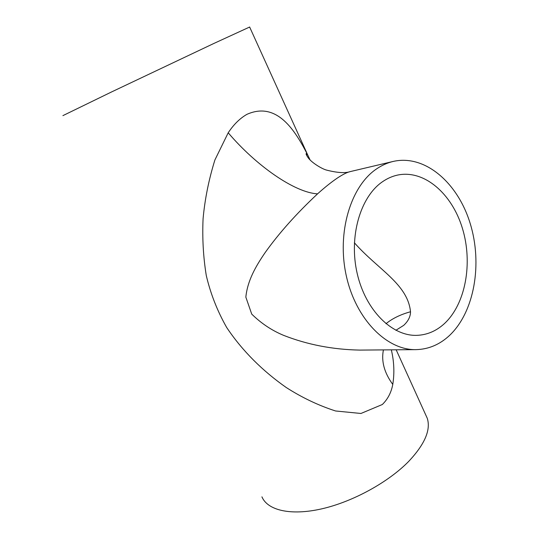 <?xml version="1.0" encoding="UTF-8"?>
<svg xmlns="http://www.w3.org/2000/svg" width="539" height="539" viewBox="0 0 539 539"><rect width="100%" height="100%" fill="white"/><g stroke="black" fill="none" stroke-linecap="round" stroke-linejoin="round"><path stroke-width="0.81" d="M395.869 330.299L403.711 325.354C408.245 321.123 410.509 316.595 410.509 311.771C407.754 283.905 377.893 269.54 354.372 242.759M382.4 181.805C360.261 196.91 348.672 236.762 357.189 273.468C365.543 310.242 391.961 336.282 416.822 335.352C426.989 334.962 436.105 331.128 444.163 323.838C465.669 304.185 473.013 263.019 462.428 228.388C452.005 193.71 424.26 169.361 397.472 175.101C392.197 176.26 387.17 178.497 382.4 181.805M391.334 349.838C394.103 361.588 394.588 373.116 392.776 384.422C391.267 392.473 387.79 399.17 382.333 404.506L360.955 413.474L335.568 410.981C318.461 405.456 302.008 397.62 286.202 387.487C263.113 371.277 242.53 351.246 226.67 327.469C217.338 311.016 210.54 293.701 206.282 275.53C203.291 257.11 202.219 238.225 203.068 218.874C204.847 199.228 208.795 179.588 214.906 159.955L228.206 132.783C233.65 124.536 239.882 118.385 246.916 114.342C277.262 100.86 295.507 131.152 307.843 155.239L310.134 160.043M393.167 161.444L350.249 171.597C347.231 172.251 343.026 174.346 337.636 177.863C331.492 181.993 324.808 187.323 317.579 193.845C296.551 213.484 279.087 233.037 265.195 252.515C255.358 266.845 247.502 280.88 245.838 297.124L251.733 314.109C261.172 323.36 271.777 330.434 283.548 335.332C307.318 344.657 332.752 349.582 359.857 350.094L415.899 349.636C428.397 349.346 439.528 344.684 449.304 335.662C474.488 312.108 482.722 263.706 470.109 223.213C457.685 182.681 424.914 154.141 393.167 161.444C387.447 162.798 381.969 165.251 376.734 168.788C350.687 186.056 336.599 232.626 346.334 275.975C355.888 319.391 386.813 350.276 415.899 349.636M62.901 115.636L111.647 91.906L213.842 43.47L249.638 27.031M261.934 496.843C267.546 510.305 290.555 515.958 321.743 508.85C352.89 501.755 388.478 482.189 408.825 461.269C424.786 444.217 430.937 429.906 427.279 418.325L425.642 414.713M385.958 323.73C392.405 318.468 400.585 314.48 410.509 311.771M228.206 132.783C256.005 165.547 294.678 192.672 317.579 193.845M392.776 384.422C384.273 372.759 381.154 361.251 383.418 349.905M249.618 26.977L307.843 155.239L306.213 153.595C305.788 153.804 306.408 155.151 308.059 157.631C311.758 162.866 322.214 169.003 326.459 170.068C337.279 172.83 345.209 173.336 350.249 171.597M396.172 349.798L427.279 418.325"/></g></svg>
